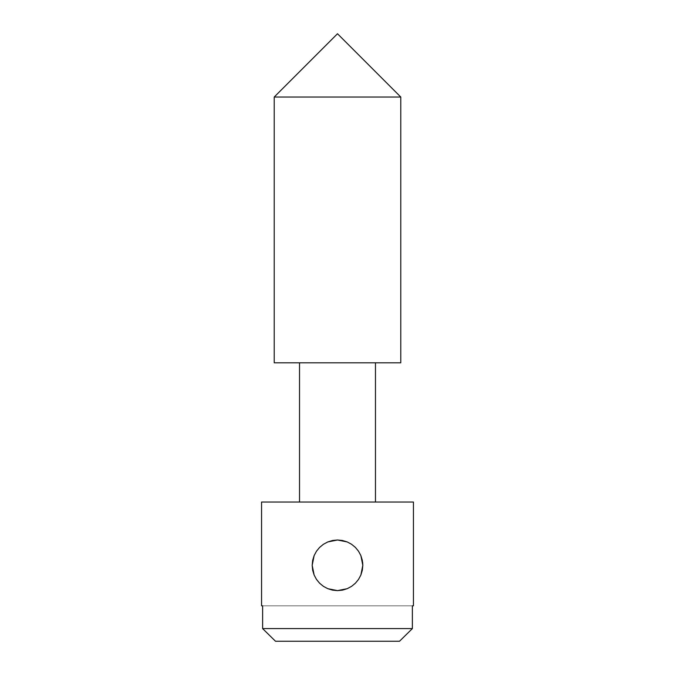 <?xml version="1.0" encoding="UTF-8"?>
<svg xmlns="http://www.w3.org/2000/svg" width="675" height="675" viewBox="0 0 675 675"><rect width="100%" height="100%" fill="white"/><g stroke="black" fill="none" stroke-linecap="round" stroke-linejoin="round"><path stroke-width="0.51" stroke-dasharray="3.38 2.53" d="M299.531 502.031L413.438 502.031L299.531 502.031M375.469 362.812L299.531 362.812L375.469 362.812M399.499 641.25L275.501 641.25L399.499 641.25M262.626 628.594L412.374 628.594L262.626 628.594L262.626 605.812L261.562 605.812L412.374 605.812L412.374 628.594L412.374 605.812L262.626 605.812L413.438 605.812L262.626 605.812L262.626 628.594M358.484 579.462L360.872 575.033L362.559 568.873M362.61 568.519L362.812 565.312M355.362 583.251L351.633 586.313M316.465 551.23L314.137 555.576L312.677 560.343L312.188 565.312L312.677 570.282L314.137 575.049L316.465 579.386M362.652 562.461L360.872 555.592L358.526 551.222M274.219 362.812L400.781 362.812L274.219 362.812M299.531 362.812L374.743 362.812L299.531 362.812M274.219 97.031L400.781 97.031L274.219 97.031"/><path stroke-width="1.01" d="M358.526 551.222L355.413 547.425L351.591 544.286L347.228 541.941L342.47 540.489L337.492 540L332.539 540.489L327.772 541.949L323.401 544.286L319.604 547.408L323.401 544.286L327.772 541.949L323.409 544.286L327.772 541.949L332.539 540.489L337.5 540L327.772 541.949L337.492 540L342.478 540.498L347.22 541.941L351.591 544.286L347.228 541.941L337.492 540L347.22 541.941L351.591 544.286L355.396 547.417L358.526 551.213L355.413 547.425L351.591 544.286L355.396 547.417L358.526 551.213L360.872 555.592L358.526 551.222L360.872 555.592L362.323 560.343L362.812 565.312L360.872 555.592L362.812 565.312L362.315 570.291L360.872 575.033L358.526 579.403L355.413 583.2L351.591 586.339L347.228 588.684L342.47 590.136L337.492 590.625L332.539 590.136L327.772 588.676L323.409 586.339L319.604 583.217L316.465 579.395L314.137 575.049L312.677 570.282L312.188 565.312L312.677 560.343L314.137 555.576L312.188 565.312L314.137 555.576L316.465 551.239L314.137 555.576L316.465 551.239L319.596 547.417L316.465 551.23L319.596 547.417L323.384 544.303M274.219 97.031L400.781 97.031L337.5 33.75L274.219 97.031L274.219 362.812L400.781 362.812L400.781 97.031L274.219 97.031L337.5 33.75L400.781 97.031L400.781 362.812L274.219 362.812L274.219 97.031M375.469 502.031L375.469 362.812L375.469 502.031M299.531 362.812L299.531 502.031L299.531 362.812M413.438 605.812L413.438 502.031L261.562 502.031L261.562 605.812L262.626 605.812L262.626 628.594L412.374 628.594L412.374 605.812L413.438 605.812L412.374 605.812L412.374 628.594L399.499 641.25L275.501 641.25L262.626 628.594L275.501 641.25L399.499 641.25L412.374 628.594L262.626 628.594L275.501 641.25L262.626 628.594L262.626 605.812L261.562 605.812L261.562 502.031L413.438 502.031L413.438 605.812M316.465 579.386L319.596 583.208L316.465 579.395L314.137 575.049L312.188 565.312L314.137 575.049L316.465 579.386L319.596 583.208L323.401 586.339L327.772 588.676L332.539 590.136L337.5 590.625L342.478 590.127L347.22 588.684L351.591 586.339L355.396 583.208L358.526 579.412L360.872 575.033L362.812 565.312L362.652 562.461M323.409 544.286L319.596 547.417L316.465 551.23M355.396 583.208L358.526 579.412L355.413 583.2L351.591 586.339L347.228 588.684L337.492 590.625L347.22 588.684L351.591 586.339M327.772 588.676L337.5 590.625L327.772 588.676L323.409 586.339L327.772 588.676M319.596 583.208L323.401 586.339L319.604 583.217M362.812 565.312L360.872 575.033L358.526 579.403M412.374 628.594L399.499 641.25L412.374 628.594"/></g></svg>
